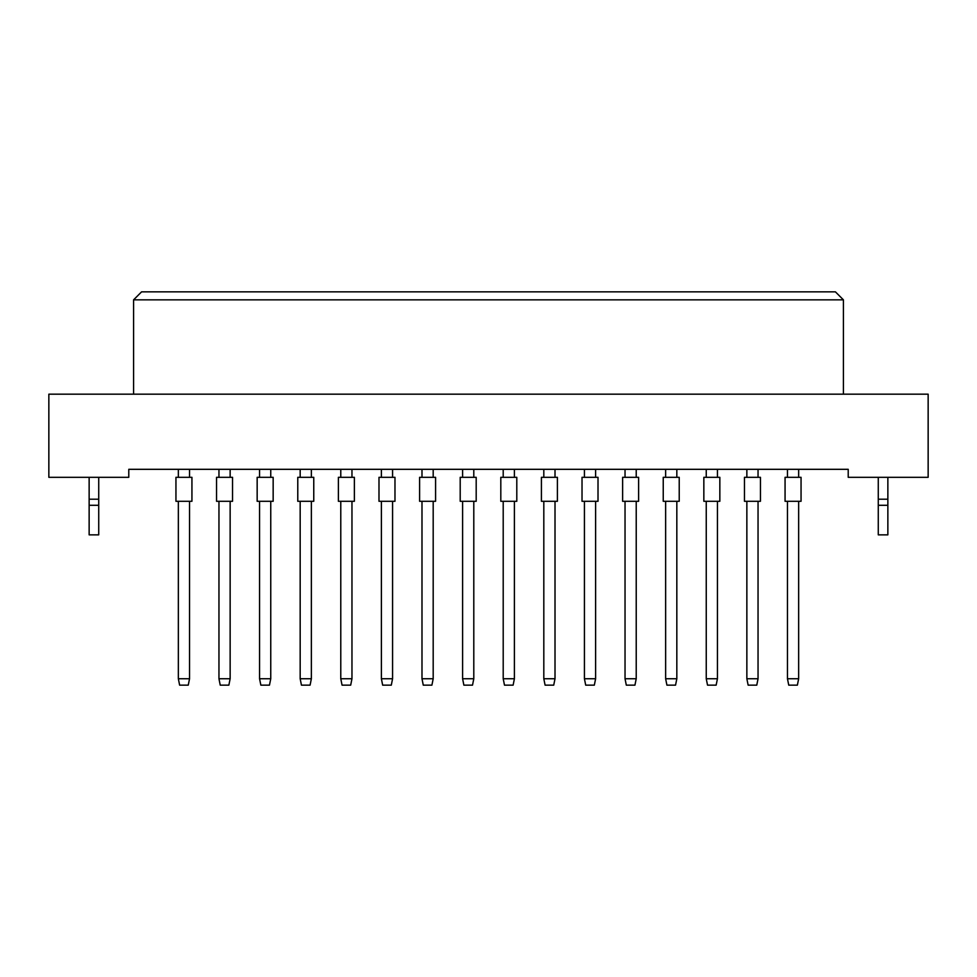 <?xml version="1.0" encoding="UTF-8"?>
<svg xmlns="http://www.w3.org/2000/svg" width="977" height="977" viewBox="0 0 977 977"><rect width="100%" height="100%" fill="white"/><g stroke="black" fill="none" stroke-linecap="round" stroke-linejoin="round"><path stroke-width="1.47" d="M848.219 477.313L928.15 477.313L928.15 394.171L48.85 394.171L48.85 477.313L128.781 477.313L128.781 469.314L848.219 469.314L848.219 477.313M843.42 394.171L843.42 299.854L133.58 299.854L133.58 394.171M133.58 299.854L141.58 291.854L835.42 291.854L843.42 299.854M175.945 501.286L175.945 477.313L191.932 477.313L191.932 501.286L175.945 501.286M189.538 501.286L189.538 678.746L188.256 685.146L179.621 685.146L178.351 678.746L178.351 501.286M178.351 678.746L189.538 678.746M178.351 477.313L178.351 469.314M189.538 469.314L189.538 477.313M216.552 501.286L216.552 477.313L232.538 477.313L232.538 501.286L216.552 501.286M230.145 501.286L230.145 678.746L228.862 685.146L220.228 685.146L218.958 678.746L218.958 501.286M218.958 678.746L230.145 678.746M218.958 477.313L218.958 469.314M230.145 469.314L230.145 477.313M257.159 501.286L257.159 477.313L273.157 477.313L273.157 501.286L257.159 501.286M270.751 501.286L270.751 678.746L269.469 685.146L260.847 685.146L259.564 678.746L259.564 501.286M259.564 678.746L270.751 678.746M259.564 477.313L259.564 469.314M270.751 469.314L270.751 477.313M338.384 501.286L338.384 477.313L354.37 477.313L354.37 501.286L338.384 501.286M351.964 501.286L351.964 678.746L350.694 685.146L342.06 685.146L340.778 678.746L340.778 501.286M340.778 678.746L351.964 678.746M340.778 477.313L340.778 469.314M351.964 469.314L351.964 477.313M419.597 501.286L419.597 477.313L435.583 477.313L435.583 501.286L419.597 501.286M433.19 501.286L433.19 678.746L431.907 685.146L423.273 685.146L421.991 678.746L421.991 501.286M421.991 678.746L433.19 678.746M421.991 477.313L421.991 469.314M433.19 469.314L433.19 477.313M500.81 501.286L500.81 477.313L516.796 477.313L516.796 501.286L500.81 501.286M514.403 501.286L514.403 678.746L513.12 685.146L504.486 685.146L503.204 678.746L503.204 501.286M503.204 678.746L514.403 678.746M503.204 477.313L503.204 469.314M514.403 469.314L514.403 477.313M297.777 501.286L297.777 477.313L313.764 477.313L313.764 501.286L297.777 501.286M311.358 501.286L311.358 678.746L310.088 685.146L301.453 685.146L300.171 678.746L300.171 501.286M300.171 678.746L311.358 678.746M300.171 477.313L300.171 469.314M311.358 469.314L311.358 477.313M378.991 501.286L378.991 477.313L394.977 477.313L394.977 501.286L378.991 501.286M392.571 501.286L392.571 678.746L391.301 685.146L382.666 685.146L381.384 678.746L381.384 501.286M381.384 678.746L392.571 678.746M381.384 477.313L381.384 469.314M392.571 469.314L392.571 477.313M460.204 501.286L460.204 477.313L476.19 477.313L476.19 501.286L460.204 501.286M473.796 501.286L473.796 678.746L472.514 685.146L463.88 685.146L462.597 678.746L462.597 501.286M462.597 678.746L473.796 678.746M462.597 477.313L462.597 469.314M473.796 469.314L473.796 477.313M541.417 501.286L541.417 477.313L557.403 477.313L557.403 501.286L541.417 501.286M555.009 501.286L555.009 678.746L553.727 685.146L545.093 685.146L543.81 678.746L543.81 501.286M543.81 678.746L555.009 678.746M543.81 477.313L543.81 469.314M555.009 469.314L555.009 477.313M98.726 505.292L89.139 505.292L89.139 534.859L98.726 534.859L98.726 499.21L89.139 499.21L89.139 477.313M98.726 499.21L98.726 477.313M89.139 505.292L89.139 499.21M887.861 505.292L878.274 505.292L878.274 534.859L887.861 534.859L887.861 499.21L878.274 499.21L878.274 477.313M887.861 499.21L887.861 477.313M878.274 505.292L878.274 499.21M582.023 501.286L582.023 477.313L598.009 477.313L598.009 501.286L582.023 501.286M595.616 501.286L595.616 678.746L594.334 685.146L585.699 685.146L584.429 678.746L584.429 501.286M584.429 678.746L595.616 678.746M584.429 477.313L584.429 469.314M595.616 469.314L595.616 477.313M663.236 501.286L663.236 477.313L679.223 477.313L679.223 501.286L663.236 501.286M676.829 501.286L676.829 678.746L675.547 685.146L666.912 685.146L665.642 678.746L665.642 501.286M665.642 678.746L676.829 678.746M665.642 477.313L665.642 469.314M676.829 469.314L676.829 477.313M744.462 501.286L744.462 477.313L760.448 477.313L760.448 501.286L744.462 501.286M758.042 501.286L758.042 678.746L756.772 685.146L748.138 685.146L746.855 678.746L746.855 501.286M746.855 678.746L758.042 678.746M746.855 477.313L746.855 469.314M758.042 469.314L758.042 477.313M622.63 501.286L622.63 477.313L638.616 477.313L638.616 501.286L622.63 501.286M636.222 501.286L636.222 678.746L634.94 685.146L626.306 685.146L625.036 678.746L625.036 501.286M625.036 678.746L636.222 678.746M625.036 477.313L625.036 469.314M636.222 469.314L636.222 477.313M703.843 501.286L703.843 477.313L719.841 477.313L719.841 501.286L703.843 501.286M717.436 501.286L717.436 678.746L716.153 685.146L707.531 685.146L706.249 678.746L706.249 501.286M706.249 678.746L717.436 678.746M706.249 477.313L706.249 469.314M717.436 469.314L717.436 477.313M785.068 501.286L785.068 477.313L801.055 477.313L801.055 501.286L785.068 501.286M798.649 501.286L798.649 678.746L797.379 685.146L788.744 685.146L787.462 678.746L787.462 501.286M787.462 678.746L798.649 678.746M787.462 477.313L787.462 469.314M798.649 469.314L798.649 477.313"/></g></svg>
